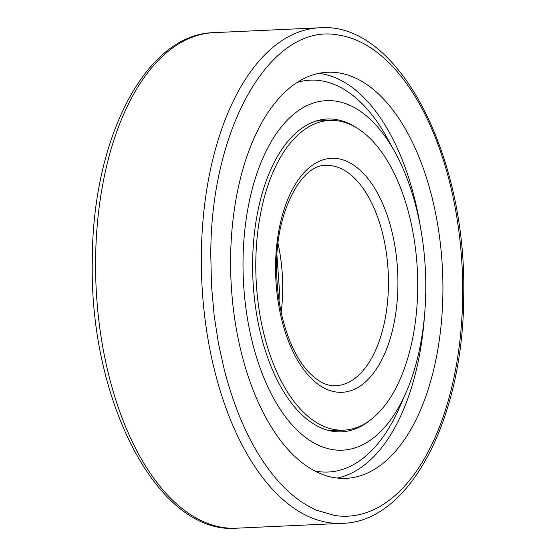<?xml version="1.0" encoding="UTF-8"?>
<svg xmlns="http://www.w3.org/2000/svg" width="556" height="556" viewBox="0 0 556 556"><rect width="100%" height="100%" fill="white"/><g stroke="black" fill="none" stroke-linecap="round" stroke-linejoin="round"><path stroke-width="0.83" d="M210.807 255.906C210.196 127.296 271.578 21.469 338.847 35.125A241.144 125.607 -92.6 0 1 462.696 294.708A241.144 125.607 -92.6 0 1 334.656 515.481L316.864 510.338C315.516 510.234 301.171 502.2 299.475 500.442C284.901 489.996 271.578 475.116 259.506 455.809C245.411 433.534 233.791 405.338 224.638 371.213L218.543 343.921L214.164 315.62L211.516 285.847L210.807 255.906M337.284 478.049A203.253 105.869 87.4 0 0 424.457 316.079M230.601 258.95A203.253 105.869 87.4 0 0 346.068 478.341A203.253 105.869 87.4 0 0 442.903 291.657A203.253 105.869 87.4 0 0 327.435 72.266A203.253 105.869 87.4 0 0 230.601 258.95M243.028 261.334A174.952 91.128 -92.6 0 1 297.648 111.186A174.952 91.128 -92.6 0 1 395.101 152.407A174.952 91.128 -92.6 0 1 425.778 289.488A174.952 91.128 -92.6 0 1 406.109 392.341A174.952 91.128 -92.6 0 1 303.694 435.98A174.952 91.128 -92.6 0 1 243.028 261.334M395.101 152.407L387.289 138.215A196.136 102.165 87.4 0 0 297.112 82.434M332.488 431.268A156.57 81.558 87.4 0 0 334.851 430.573M356.695 127.922A156.57 81.558 87.4 0 0 327.227 119.005A156.57 81.558 87.4 0 0 252.626 262.814A156.57 81.558 87.4 0 0 341.579 431.817A156.57 81.558 87.4 0 0 370.108 420.246M420.357 226.674A203.253 105.869 87.4 0 0 318.713 73.364M314.939 470.995A196.136 102.165 87.4 0 0 399.632 407.194L406.109 392.341M320.638 120.861A156.57 81.558 87.4 0 0 318.227 120.388M255.788 262.835A155.02 80.745 -92.6 0 1 329.645 120.444A155.02 80.745 -92.6 0 1 417.716 287.779A155.02 80.745 -92.6 0 1 343.858 430.163A155.02 80.745 -92.6 0 1 255.788 262.835M319.512 27.8C397.992 21.135 466.727 155.061 463.711 295.034C463.78 416.882 410.689 522.021 342.246 523.349A248.032 129.201 -92.6 0 1 201.335 255.621A248.032 129.201 -92.6 0 1 319.512 27.8L213.754 32.651A248.032 129.201 87.4 0 0 95.583 260.472A248.032 129.201 87.4 0 0 236.488 528.2C158.008 534.865 89.273 400.939 92.289 260.966C92.22 139.118 145.311 33.979 213.754 32.651M281.183 312.375A110.241 57.421 87.4 0 0 282.698 289.294A110.241 57.421 87.4 0 0 278.028 243.479M388.449 284.443A110.241 57.421 -92.6 0 1 335.928 385.697C326.719 386.357 317.184 381.34 307.329 370.643C301.672 364.222 296.584 356.055 292.06 346.152C281.725 322.827 276.568 296.181 276.596 266.213C276.005 209.431 302.805 163.784 325.823 165.452A110.241 57.421 -92.6 0 1 388.449 284.443M397.922 284.728A117.128 61.007 87.4 0 0 337.77 158.648A117.128 61.007 87.4 0 0 275.581 265.879A117.128 61.007 87.4 0 0 335.734 391.959A117.128 61.007 87.4 0 0 397.922 284.728M342.246 523.349L236.488 528.2M279.036 300.615L279.404 289.787L276.964 255.385M329.645 120.444L315.864 121.076M343.858 430.163L330.069 430.796"/></g></svg>
